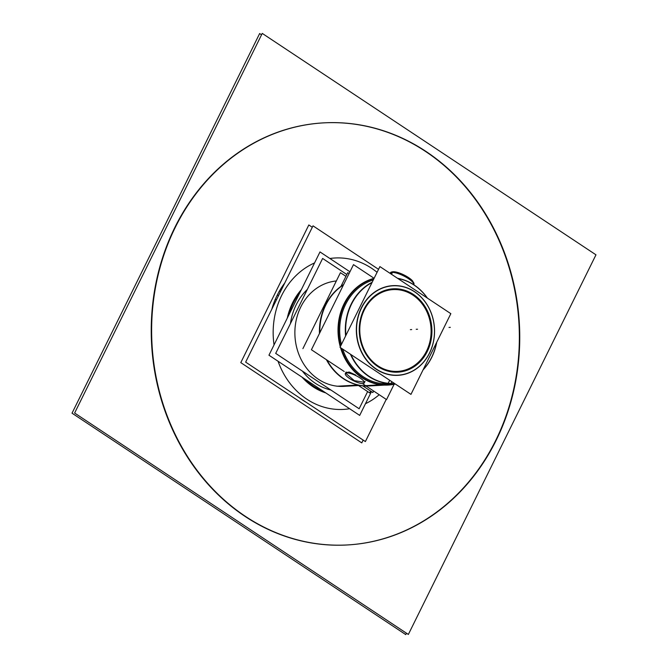<?xml version="1.0" encoding="UTF-8"?>
<svg xmlns="http://www.w3.org/2000/svg" width="668" height="668" viewBox="0 0 668 668"><rect width="100%" height="100%" fill="white"/><g stroke="black" fill="none" stroke-linecap="round" stroke-linejoin="round"><path stroke-width="1" d="M394.504 383.474A52.847 45.992 86.7 0 1 390.98 383.515A52.847 45.992 86.7 0 1 350.767 354.449A52.847 45.992 86.7 0 0 390.98 383.515A52.847 45.992 86.7 0 0 394.504 383.474A52.847 45.992 -93.3 0 1 388.217 383.307M423.17 369.646A52.847 45.992 86.7 0 0 436.538 342.617A52.847 45.992 86.7 0 1 423.17 369.646M427.203 297.978A52.847 45.992 86.7 0 0 397.861 278.514A52.847 45.992 86.7 0 1 427.203 297.978M372.026 282.531A52.847 45.992 86.7 0 0 345.799 335.595A52.847 45.992 86.7 0 1 372.026 282.531M388.592 383.808L388.709 383.808A52.847 45.992 -93.3 0 1 385.135 383.849A52.847 45.992 -93.3 0 1 342.709 349.105A52.847 45.992 -93.3 0 0 385.135 383.849L389.419 383.607M341.39 344.504A52.847 45.992 -93.3 0 1 373.295 279.959A52.847 45.992 -93.3 0 0 341.39 344.504M388.434 384.877A53.899 46.91 86.7 0 0 395.155 383.9A53.899 46.91 86.7 0 1 384.609 384.935A53.899 46.91 86.7 0 1 340.814 347.844A53.899 46.91 86.7 0 0 384.609 384.935A53.899 46.91 86.7 0 0 388.25 384.885M373.988 278.556A53.899 46.91 86.7 0 0 340.421 346.475A53.899 46.91 86.7 0 1 373.988 278.556M366.039 385.987A53.899 46.91 -93.3 0 1 326.994 360.077A53.899 46.91 -93.3 0 0 366.039 385.987M319.813 332.756A53.899 46.91 -93.3 0 1 343.452 284.927A53.899 46.91 -93.3 0 0 319.813 332.756M354.291 380.643L345.648 373.203L354.291 380.643L364.336 382.288L354.291 380.643M345.79 372.619L349.23 372.051L355.718 375.015M343.394 386.396L343.895 386.363A52.847 45.992 -93.3 0 1 340.321 386.405A52.847 45.992 -93.3 0 1 294.914 335.06A52.847 45.992 -93.3 0 1 336.346 280.969A52.847 45.992 -93.3 0 0 294.914 335.06A52.847 45.992 -93.3 0 0 340.321 386.405L359.284 385.327M347.352 544.954A211.372 183.967 -93.3 0 1 179.55 443.686A211.372 183.967 -93.3 0 1 174.849 227.471A211.372 183.967 -93.3 0 1 323.245 122.895A211.372 183.967 -93.3 0 1 491.047 224.164A211.372 183.967 -93.3 0 1 495.748 440.379A211.372 183.967 -93.3 0 1 347.552 544.946M292.667 302.829A61.297 53.348 86.7 0 0 287.424 317.843A61.297 53.348 86.7 0 1 292.667 302.829A61.297 53.348 86.7 0 1 301.184 289.995A61.297 53.348 86.7 0 0 292.667 302.829M302.353 377.362A61.297 53.348 86.7 0 0 325.341 392.617A61.297 53.348 86.7 0 1 302.353 377.362M277.136 295.339A76.62 66.691 86.7 0 0 271.818 309.2A76.62 66.691 86.7 0 1 277.136 295.339A76.62 66.691 -93.3 0 1 284.76 283.007A76.62 66.691 -93.3 0 0 277.136 295.339L278.706 295.248M298.98 397.51A76.62 66.691 86.7 0 0 306.353 402.403A76.62 66.691 86.7 0 1 298.98 397.51M300.274 291.849A60.771 52.889 86.7 0 0 293.068 303.097A60.771 52.889 86.7 0 0 288.334 315.989A60.771 52.889 86.7 0 1 293.068 303.097A60.771 52.889 86.7 0 1 300.274 291.849M304.099 378.522A60.771 52.889 86.7 0 0 323.596 391.456A60.771 52.889 86.7 0 1 304.099 378.522M349.94 271.792L319.997 251.928L268.954 355.209L359.693 415.404L371.45 391.607M345.94 276.335L340.438 272.686L302.905 348.629M370.581 391.031L369.654 392.909L358.524 385.528M373.612 391.005L372.853 392.542L362.833 385.895M349.08 273.538L347.752 272.661L340.972 286.38M398.303 288.935A41.742 36.322 86.7 0 0 359.242 329.316A41.742 36.322 86.7 0 0 397.427 372.176M392.859 372.034A41.742 36.322 86.7 0 0 431.929 331.654A41.742 36.322 86.7 0 0 393.744 288.785M450.842 313.668L410.954 394.379L340.004 347.31L379.9 266.59L450.842 313.668M389.736 380.309L388.008 383.482A53.006 46.134 86.7 0 0 394.73 383.616M392.6 375.04A44.756 38.953 86.7 0 0 434.492 331.737A44.756 38.953 86.7 0 0 393.544 285.77M423.028 369.947A53.006 46.134 86.7 0 0 426.376 366.006M422.134 291.682A53.006 46.134 86.7 0 0 397.569 278.314M398.437 285.929A44.756 38.953 86.7 0 0 356.545 329.232A44.756 38.953 86.7 0 0 397.493 375.199M394.028 383.156L393.803 383.666A53.006 46.134 86.7 0 1 350.433 354.232M372.168 282.247A53.006 46.134 86.7 0 0 345.615 335.962M340.53 347.661A54.058 47.052 86.7 0 0 387.482 385.085L388.033 383.841L390.838 383.674M393.995 383.499A52.847 45.992 -93.3 0 1 350.942 354.566M345.899 335.394A52.847 45.992 -93.3 0 1 371.984 282.606M382.129 383.657L387.089 383.374M397.802 278.472A52.847 45.992 -93.3 0 1 427.428 298.128M436.722 342.241A52.847 45.992 -93.3 0 1 423.053 369.897M382.255 383.649L381.57 384.893A54.058 47.052 86.7 0 0 395.322 384.008M374.088 278.347A54.058 47.052 86.7 0 0 340.271 346.767M369.112 385.979L384.492 385.094M354.942 384.2A53.899 46.91 -93.3 0 1 326.401 359.685M319.463 333.457A53.899 46.91 -93.3 0 1 343.602 284.626M387.924 384.902A53.899 46.91 -93.3 0 1 341.281 348.153M340.663 345.982A53.899 46.91 -93.3 0 1 373.946 278.648M362.849 385.812L380.651 384.793M395.222 383.95A53.899 46.91 -93.3 0 1 388.626 384.868A53.899 46.91 -93.3 0 1 382.029 384.71M326.869 359.994A54.058 47.052 -93.3 0 0 366.281 386.146A54.058 47.052 -93.3 0 1 363.283 385.945M319.755 332.873A54.058 47.052 -93.3 0 1 343.552 284.727M342.709 386.43L359.893 385.444M336.931 386.238L357.981 385.035M367.634 391.573L359.142 408.758L275.7 353.397L322.627 258.458L346.834 274.523M394.12 384.275L386.547 399.589L362.39 383.557M373.295 277.771L353.489 264.628L311.422 349.74L344.245 371.517M354.917 375.14A10.571 2.839 26.3 0 1 364.277 382.914A10.571 2.839 26.3 0 1 353.497 380.752M354.691 381.319A10.571 2.839 26.3 0 1 345.331 373.546A10.571 2.839 26.3 0 1 356.119 375.708M392.851 271.918A1.319 1.111 -89.6 0 1 393.427 271.734L391.607 272.01M392.091 271.943A1.319 1.186 -97.7 0 1 392.517 271.792L396.992 272.293L404.048 275.016L408.991 277.905L412.323 280.685L413.793 282.981L410.411 278.957L404.04 275.016L396.875 272.26L392.959 271.751A1.319 1.152 -93.7 0 0 392.408 271.926M412.757 281.178A12.191 3.282 -153.7 0 0 403.956 274.949A12.191 3.282 -153.7 0 0 393.661 271.742M390.922 273.905L391.882 271.968A13.076 3.515 -153.7 0 1 405.935 276.51A13.076 3.515 -153.7 0 1 413.918 284.309L413.717 284.71A13.076 3.515 26.3 0 0 405.927 277.111A13.076 3.515 26.3 0 0 392.032 272.402A13.076 3.515 26.3 0 1 405.927 277.111A13.076 3.515 26.3 0 1 413.717 284.71M391.515 274.298L392.692 271.918A13.076 3.515 -153.7 0 0 390.471 272.719L390.237 273.195A13.076 3.515 26.3 0 1 392.032 272.402L391.197 274.089M262.248 33.4L74.624 413.024L408.357 634.45L595.973 254.825L262.248 33.4M181.22 216.198A211.372 183.967 86.7 0 0 176.936 437.932A211.372 183.967 86.7 0 0 347.744 544.929A211.372 183.967 86.7 0 0 501.484 428.689M490.153 451.61A211.372 183.967 86.7 0 0 494.437 229.867A211.372 183.967 86.7 0 0 323.629 122.87A211.372 183.967 86.7 0 0 169.889 239.119M261.547 34.811L259.643 33.55L72.027 413.175L405.752 634.6L406.453 633.189M325.8 392.926A61.481 53.515 -93.3 0 1 302.028 377.144M287.29 318.118A61.481 53.515 -93.3 0 1 294.354 299.464M291.064 306.128A61.481 53.515 -93.3 0 1 301.368 289.62M386.229 399.38L365.379 441.565L245.657 362.131L313.008 225.842L378.547 269.329M279.174 291.265L280.719 291.181M275.066 299.573L276.61 299.489M363.158 440.087L361.772 442.884L240.789 362.624L308.825 224.966L312.307 227.27M299.932 292.534A60.771 52.889 86.7 0 0 291.749 306.437M295.005 299.849A60.771 52.889 86.7 0 0 288.793 315.062M304.767 378.965A60.771 52.889 86.7 0 0 323.254 391.231M307.322 289.419A57.465 50.016 86.7 0 0 296.225 304.725A57.465 50.016 86.7 0 0 290.446 323.562A57.465 50.016 86.7 0 1 296.225 304.725A57.465 50.016 86.7 0 1 307.322 289.419M302.429 371.124A57.465 50.016 86.7 0 0 330.894 390.012A57.465 50.016 86.7 0 1 302.429 371.124M394.963 375.374A44.915 39.095 86.7 0 0 429.532 353.113A44.915 39.095 86.7 0 0 395.915 285.612A44.915 39.095 86.7 0 0 356.328 329.232A44.915 39.095 86.7 0 0 394.963 375.374M395.005 371.408A40.957 35.646 -93.3 0 1 359.776 329.341A40.957 35.646 -93.3 0 1 395.873 289.57A40.957 35.646 -93.3 0 1 431.102 331.637A40.957 35.646 -93.3 0 1 395.005 371.408M390.989 383.507L391.865 381.72M389.394 383.758A52.847 45.992 -93.3 0 1 385.135 383.849L384.626 384.902M366.164 385.987L383.04 385.027M450.315 327.353L449.021 327.429L450.315 327.353M417.525 329.232L416.222 329.299L417.525 329.232M411.68 329.566L410.377 329.633L411.68 329.566M345.573 356.169L344.563 356.57M393.444 271.843A1.319 1.152 86.7 0 0 392.45 271.918M495.748 440.379A211.372 183.967 -93.3 0 1 245.098 516.439A211.372 183.967 -93.3 0 1 174.849 227.471A211.372 183.967 -93.3 0 1 425.499 151.411A211.372 183.967 -93.3 0 1 495.748 440.379M377.069 272.31A75.826 65.998 86.7 0 0 329.909 258.499A75.826 65.998 86.7 0 1 377.069 272.31M314.561 262.933A75.826 65.998 86.7 0 0 281.637 295.515A75.826 65.998 86.7 0 0 274.047 344.905A75.826 65.998 86.7 0 1 281.637 295.515A75.826 65.998 86.7 0 1 314.561 262.933M278.063 361.254A75.826 65.998 86.7 0 0 349.631 408.732A75.826 65.998 86.7 0 1 278.063 361.254M365.471 403.714A75.826 65.998 86.7 0 0 379.215 394.721A75.826 65.998 86.7 0 1 365.471 403.714M365.037 381.378L364.277 382.914M346.091 372.018L345.331 373.546"/></g></svg>
